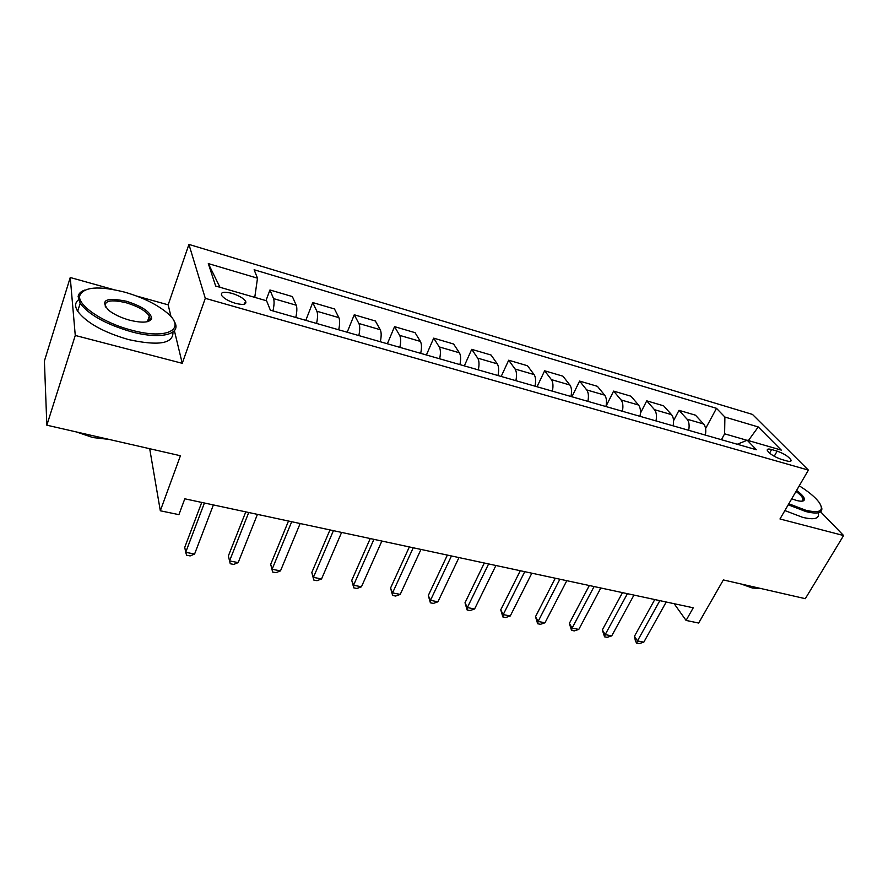 <?xml version="1.0" encoding="UTF-8"?>
<svg xmlns="http://www.w3.org/2000/svg" width="888" height="888" viewBox="0 0 888 888"><rect width="100%" height="100%" fill="white"/><g stroke="black" fill="none" stroke-linecap="round" stroke-linejoin="round"><path stroke-width="1.33" d="M150.205 320.513L148.329 318.981M235.431 303.319C243.556 305.261 246.942 304.529 245.565 301.11C243.179 298.068 238.639 295.471 231.946 293.351C223.754 291.353 220.346 292.096 221.723 295.571C224.142 298.623 228.716 301.21 235.431 303.319M113.165 289.488L70.241 277.511L44.4 361.028L46.842 425.186L75.269 335.453L182.24 363.314L205.294 298.324L188.922 244.411L168.165 304.839L136.552 296.015M205.294 298.324L808.391 470.096L752.469 414.419L188.922 244.411M70.241 277.511L75.269 335.453M808.391 470.096L779.986 518.981L843.6 535.542L820.634 511.821M843.6 535.542L805.305 598.679L723.365 579.942L698.645 623.043L686.08 620.423L693.25 607.803L184.804 498.801L178.91 514.652L160.317 510.778L180.431 455.744L46.842 425.186M777.133 451.126L771.605 449.528C768.409 448.673 766.966 448.94 767.254 450.338C769.496 453.79 774.17 456.798 781.262 459.351L786.846 460.95C789.965 461.782 791.375 461.516 791.097 460.162C788.866 456.698 784.215 453.69 777.133 451.126L774.214 456.288M747.008 440.315L724.619 433.821L724.897 417.049L716.494 408.325L254.112 269.752L257.498 278.188L254.767 297.369M724.897 417.049L758.252 426.95L781.296 450.116L747.219 440.226L737.262 444.255M257.498 278.188L208.303 263.57L215.651 286.025L266.589 300.799L270.352 310.167L756.387 449.75L747.219 440.226M149.695 448.718L160.317 510.778M674.17 603.718L686.08 620.423M721.411 439.704L724.619 433.821M716.494 408.325L705.594 428.56M705.35 435.087C706.26 430.192 705.683 426.495 703.618 424.009L695.448 415.173L679.009 410.334L673.548 420.701M272.96 310.911C274.214 305.183 274.403 301.076 273.526 298.601L269.952 289.976L265.967 300.621M269.952 289.976L292.363 296.57L296.226 305.217C297.169 307.703 297.025 311.788 295.804 317.471M316.561 323.432C317.771 317.782 317.871 313.719 316.861 311.233L312.743 302.564L305.805 320.346M312.743 302.564L334.476 308.957L338.872 317.649C339.949 320.135 339.893 324.187 338.705 329.792M358.83 335.575C360.006 330.003 360.029 325.974 358.885 323.487L354.257 314.774L347.186 332.234M354.257 314.774L375.358 320.99L380.242 329.714C381.452 332.212 381.474 336.219 380.319 341.747M399.844 347.352C400.999 341.869 400.932 337.873 399.656 335.375L394.55 326.64L387.368 343.767M394.55 326.64L415.051 332.667L420.39 341.425C421.722 343.922 421.822 347.896 420.701 353.346M439.66 358.785C440.77 353.38 440.637 349.417 439.249 346.919L433.688 338.15L426.395 354.978M433.688 338.15L453.601 344.011L459.385 352.791C460.828 355.289 461.005 359.229 459.906 364.602M478.321 369.885C479.409 364.557 479.198 360.628 477.7 358.13L471.717 349.339L464.324 365.867M471.717 349.339L491.075 355.034L497.258 363.836C498.812 366.333 499.056 370.241 497.99 375.535M515.884 380.675C516.938 375.413 516.661 371.528 515.062 369.019L508.691 360.217L501.187 376.457M508.691 360.217L527.505 365.756L534.077 374.57C535.73 377.067 536.03 380.941 534.998 386.169M552.38 391.164C553.413 385.969 553.08 382.118 551.381 379.609L544.633 370.796L537.051 386.757M544.633 370.796L562.937 376.179L569.863 385.004C571.617 387.501 571.983 391.342 570.962 396.492M587.878 401.354C588.877 396.226 588.489 392.407 586.691 389.91L579.598 381.085L571.939 396.77M579.598 381.085L597.402 386.324L604.673 395.149C606.515 397.658 606.937 401.454 605.949 406.538M622.399 411.266C623.376 406.204 622.921 402.431 621.045 399.933L613.619 391.097L605.993 406.316M613.619 391.097L630.957 396.203L638.55 405.028C640.459 407.525 640.936 411.288 639.982 416.317M655.988 420.912C656.942 415.917 656.432 412.176 654.478 409.679L646.753 400.843L640.437 413.131M646.753 400.843L663.625 405.816L671.517 414.641C673.515 417.138 674.036 420.868 673.104 425.829M688.688 430.303C689.61 425.374 689.055 421.656 687.035 419.169L679.009 410.334M748.384 440.57L758.252 426.95M208.303 263.57L219.98 287.279M182.24 363.314L174.392 330.702M171.029 316.761L168.165 304.839M654.767 599.555L634.454 636.285L637.462 640.925L659.828 600.643M643.811 642.168L639.227 643.589L636.685 643.101L637.462 640.925L643.811 642.168L666.211 602.009M636.685 643.101L635.486 641.236L634.454 636.285M622.477 592.629L602.33 629.925L605.205 634.598L627.394 593.684M611.732 635.875L607.137 637.329L604.539 636.818L605.205 634.598L611.732 635.875L633.954 595.093M604.539 636.818L602.33 629.925M589.321 585.525L569.352 623.398L572.105 628.105L594.094 586.546M578.798 629.414L574.214 630.902L571.539 630.38L572.105 628.105L578.798 629.414L600.821 587.989M571.539 630.38L569.352 623.398M555.266 578.221L535.497 616.705L538.117 621.445L559.884 579.209M544.988 622.788L540.404 624.297L537.662 623.765L538.117 621.445L544.988 622.788L566.799 580.697M537.662 623.765L535.497 616.705M520.279 570.729L500.732 609.834L503.207 614.596L524.741 571.683M510.267 615.972L505.694 617.526L502.874 616.971L503.207 614.596L510.267 615.972L531.845 573.204M502.874 616.971L500.732 609.834M788.822 503.762L805.904 510.289C820.101 513.497 824.519 510.878 819.169 502.43C815.24 497.213 808.602 491.675 799.255 485.803M821.378 506.737L821.822 508.214C822.388 513.186 817.082 514.296 805.916 511.566L788.222 504.795M796.58 490.42C802.83 495.06 805.305 498.39 803.995 500.421C802.896 501.454 800.41 501.454 796.525 500.432L791.708 498.801M760.827 588.511L752.402 588.023L741.025 583.982M818.492 513.819C819.014 518.847 813.697 520.002 802.53 517.304L784.87 510.567M802.019 501.165L803.085 499.178C802.552 497.102 800.188 494.527 795.992 491.419M131.424 330.125C167.621 340.171 187.057 328.982 167.022 312.809C156.643 304.24 142.568 297.369 124.808 292.185C98.568 285.592 83.528 286.802 79.676 295.837C77.545 305.528 103.574 322.988 131.424 330.125M174.159 321.29C182.528 334.066 161.438 340.026 131.147 331.701C105.983 324.309 88.989 314.863 80.164 303.363L78.133 296.548C78.566 293.628 80.775 291.475 84.749 290.065M129.692 320.202C120.935 317.726 113.875 314.385 108.514 310.156C99.978 300.144 105.927 297.18 126.385 301.243C142.258 306.338 150.683 312.043 151.648 318.359C149.917 322.666 142.602 323.276 129.692 320.202M147.963 321.545L150.139 319.025L149.362 315.95C145.466 310.634 137.718 306.238 126.118 302.741C110.9 299.245 103.996 300.666 105.406 307.004M108.824 439.371L92.907 437.573L76.457 431.968M172.949 332.057C173.471 343.645 158.652 346.154 128.516 339.571C103.397 332.256 86.447 322.81 77.678 311.244C74.725 306.416 74.981 302.597 78.466 299.811M147.663 320.934L148.218 321.456M46.109 406.005L45.854 399.156M484.326 563.014L465.012 602.763L467.343 607.559L488.611 563.936M474.592 608.979L470.03 610.556L467.132 609.989L467.343 607.559L474.592 608.979L495.915 565.501M467.132 609.989L465.012 602.763M447.363 555.089L428.305 595.504L430.469 600.321L451.459 555.966M437.928 601.787L433.366 603.407L430.391 602.819L430.469 600.321L437.928 601.787L458.974 557.575M430.391 602.819L428.305 595.504M409.346 546.941L390.565 588.034L392.563 592.884L413.242 547.774M400.222 594.394L395.682 596.048L392.618 595.448L392.563 592.884L400.222 594.394L420.979 549.439M392.618 595.448L390.565 588.034M370.229 538.561L351.748 580.364L353.557 585.236L373.915 539.349M361.449 586.779L356.921 588.478L353.768 587.867L353.557 585.236L361.449 586.779L381.873 541.047M353.768 587.867L351.748 580.364M329.97 529.925L311.81 572.46L313.431 577.366L333.422 530.669M321.545 578.954L317.038 580.685L313.797 580.053L313.431 577.366L321.545 578.954L341.614 532.423M313.797 580.053L311.81 572.46M288.5 521.034L270.696 564.324L272.105 569.252L291.708 521.722M280.475 570.895L275.979 572.671L272.638 572.027L272.105 569.252L280.475 570.895L300.155 523.532M272.638 572.027L270.696 564.324M245.776 511.877L228.36 555.955L229.559 560.905L248.729 512.509M238.173 562.604L233.699 564.424L230.258 563.747L229.559 560.905L238.173 562.604L257.431 514.374M201.743 502.43L184.748 547.33L185.703 552.303L204.418 503.008M194.583 554.045L190.143 555.921L186.602 555.222L185.703 552.303L194.583 554.045L213.386 504.928M687.035 419.169L703.618 424.009M654.478 409.679L671.517 414.641M621.045 399.933L638.55 405.028M586.691 389.91L604.673 395.149M551.381 379.609L569.863 385.004M515.062 369.019L534.077 374.57M477.7 358.13L497.258 363.836M439.249 346.919L459.385 352.791M399.656 335.375L420.39 341.425M358.885 323.487L380.242 329.714M316.861 311.233L338.872 317.649M273.526 298.601L296.226 305.217M769.574 453.124L771.605 449.528M244.444 304.173L245.565 301.11M790.42 461.349L791.097 460.162M803.085 499.178L801.92 501.176M802.73 500.721L803.995 500.421M77.678 311.244L80.164 303.363M149.362 315.95L147.408 321.689M150.139 319.025L151.648 318.359M79.676 295.837L78.133 296.548"/></g></svg>
